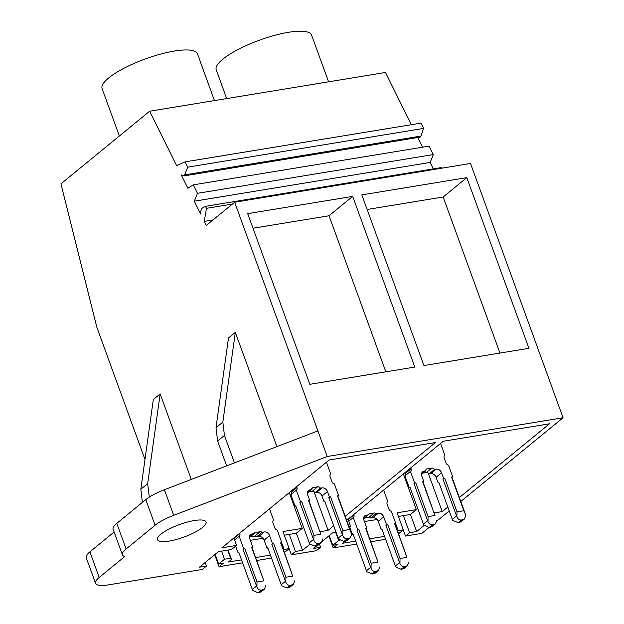 <?xml version="1.0" encoding="UTF-8"?>
<svg xmlns="http://www.w3.org/2000/svg" width="624" height="624" viewBox="0 0 624 624"><rect width="100%" height="100%" fill="white"/><g stroke="black" fill="none" stroke-linecap="round" stroke-linejoin="round"><path stroke-width="0.94" d="M205.187 562.474L206.489 566.038L202.34 569.439L108.381 584.875A28.189 7.238 -20 0 1 95.558 583.331A28.189 7.238 -20 0 1 99.224 577.442L124.738 556.553A28.189 7.238 -20 0 1 122.444 554.853L113.123 529.253A28.189 7.238 -20 0 1 116.789 523.364L145.774 499.637A28.189 7.238 -20 0 1 164.401 489.723L317.905 430.911L234.663 202.223L206.31 225.428L204.298 221.364L206.466 208.322L205.475 206.318L202.535 207.917A5.359 3.065 -99.3 0 0 200.85 212.464A2.964 1.693 -99.3 0 1 200.647 214.016L194.282 201.201L197.465 193.323L193.268 184.868L187.84 188.222L181.21 174.86L184.252 175.874L187.738 167.17L185.11 161.873L176.6 165.578L149.627 111.236L60.926 183.838L96.845 327.218L144.979 459.459M242.619 562.817L219.079 566.686L214.711 554.681M256.768 560.492L271.526 558.067M149.627 111.236L385.484 72.478L411.395 124.683M226.66 465.871L217.612 441.012L216.013 427.713L228.485 337.974L235.318 332.374L222.846 422.113L224.445 435.419L234.445 462.891M276.9 446.62L235.318 332.374M142.389 502.406L140.837 489.247L153.317 399.508L160.15 393.908L147.67 483.655L149.323 497.094M191.272 479.427L160.15 393.908M219.079 566.686L223.228 563.293L218.665 564.041L215.132 554.338M283.475 549.682A11.279 2.894 -20 0 1 284.107 549.455L289.193 548.613L284.489 552.466M218.665 564.041L224.523 559.244L230.646 558.238A9.399 2.41 -20 0 1 231.247 558.753A9.399 2.41 -20 0 1 230.022 560.711L228.431 562.021L241.543 559.868M255.692 557.536L270.449 555.11M119.363 136.009L102.094 88.546A50.739 13.034 -20 0 1 108.685 77.945A50.739 13.034 -20 0 1 160.368 54.155A50.739 13.034 -20 0 1 197.449 53.836L214.461 100.581M95.558 583.331L86.245 557.731A28.189 7.238 -20 0 1 89.903 551.842L114.13 532.015M122.444 554.853A28.189 7.238 -20 0 1 126.11 548.964L155.095 525.236A28.189 7.238 -20 0 1 173.714 515.323L327.218 456.511L563.074 417.752L470.519 163.465L234.663 202.223M327.218 456.511L317.905 430.911M466.807 177.637L528.926 348.301L423.93 365.555L361.819 194.891L466.807 177.637L443.157 196.997L499.964 353.067M352.685 196.396L414.804 367.06L309.808 384.314L247.689 213.65L352.685 196.396L329.035 215.756L385.843 371.818M204.298 221.364L213.034 219.929M206.466 208.322L232.424 204.056M205.475 206.318L441.324 167.56L441.652 168.207M433.337 168.878L430.139 162.443L194.282 201.201M197.465 193.323L433.321 154.565L430.139 162.443M193.268 184.868L429.125 146.11L433.321 154.565M422.565 147.186L417.76 137.498M184.252 175.874L420.1 137.116L420.896 136.079L185.039 174.837M187.738 167.17L423.587 128.404L420.896 136.079M185.11 161.873L420.966 123.115L423.587 128.404M309.964 544.206L302.539 550.29L295.456 551.452L291.361 554.806L316.462 550.68L320.611 547.287L313.529 548.449L316.618 545.922M336.079 532.334L332.498 532.919L322.343 541.234M349.393 527.709L350.688 526.648L347.997 519.246M349.105 526.913L350.688 526.648M346.694 520.307L443.282 441.246L549.51 423.79L459.373 497.57M447.814 507.031L442.221 511.61L428.173 473.015M434.312 512.905L442.221 511.61M429.078 527.444L421.84 533.364L405.483 536.055L409.586 532.701L416.668 531.531L424.094 525.455M436.886 521.048L449.241 510.939M460.793 501.478L563.074 417.752M206.489 566.038L199.407 567.208L218.377 551.678L231.543 549.51L236.566 545.407L233.867 537.997M345.251 516.321L435.38 442.541L329.16 459.997L221.871 547.817L236.566 545.407M333.692 525.782L328.099 530.361L314.051 491.767M320.19 531.664L328.099 530.361M160.828 534.23A25.841 6.638 -20 0 1 187.145 522.116A25.841 6.638 -20 0 1 206.029 521.953A25.841 6.638 -20 0 1 202.667 527.358A25.841 6.638 -20 0 1 176.35 539.471A25.841 6.638 -20 0 1 157.466 539.627A25.841 6.638 -20 0 1 160.828 534.23M224.523 559.244L221.575 551.148M284.31 535.197L296.33 533.224L302.234 528.388L289.24 492.679M230.646 558.238L227.698 550.142M284.107 549.455L281.51 542.318M289.193 548.613L282.984 531.547L302.234 528.388M250.318 540.337L263.008 538.247M291.361 554.806L289.123 548.675M295.456 551.452L289.247 534.386M253.009 228.244L329.035 215.756M302.539 550.29L296.33 533.224M405.483 536.055L403.244 529.916M328.832 535.922L333.2 547.934L356.741 544.066M370.89 541.741L385.648 539.315M398.432 516.446L410.452 514.465L416.364 509.629L403.361 473.92M409.586 532.701L403.369 515.635M226.691 98.569L216.216 69.794A50.739 13.034 -20 0 1 222.807 59.186A50.739 13.034 -20 0 1 274.49 35.396A50.739 13.034 -20 0 1 311.571 35.084L328.583 81.822M333.2 547.934L337.35 544.534L332.787 545.29L338.645 540.493L339.854 540.29M397.597 530.93A11.279 2.894 -20 0 1 398.229 530.696L403.315 529.862L398.611 533.715M344.869 541.281A9.399 2.41 -20 0 1 344.144 541.96L342.553 543.262L355.664 541.109M369.814 538.785L384.579 536.359M403.315 529.862L397.106 512.795L416.364 509.629M416.668 531.531L410.452 514.465M320.611 547.287L319.457 544.105M367.13 209.492L443.157 196.997M332.787 545.29L329.254 535.579M338.645 540.493L335.704 532.397M398.229 530.696L395.632 523.559M364.439 521.578L377.13 519.496M239.671 533.247L239.803 533.606A2.816 2.2 -129.3 0 1 239.304 536.156A2.816 2.2 -129.3 0 1 239.164 536.266L243.602 548.465L244.741 548.278L257.01 581.981L263.858 580.858L251.589 547.147L252.728 546.959L249.779 538.855A4.696 3.658 -129.3 0 1 250.606 534.596A4.696 3.658 -129.3 0 1 252.026 533.965L254.132 533.621A2.816 2.2 -129.3 0 1 254.67 532.865A2.816 2.2 -129.3 0 1 255.528 532.483L260.091 531.734A2.816 2.2 -129.3 0 1 262.103 532.311L264.202 531.96A4.696 3.658 -129.3 0 1 269.56 535.603L272.509 543.715L273.655 543.527L285.917 577.231L292.765 576.108L280.496 542.396L281.642 542.209L277.204 530.018A2.816 2.2 -129.3 0 1 274.802 527.849L272.992 522.873A2.816 2.2 -129.3 0 1 273.484 520.322A2.816 2.2 -129.3 0 1 273.632 520.213L269.49 508.841M267.883 548.051L267.041 548.184L264.092 540.08A4.696 3.658 50.7 0 0 258.734 536.437L256.636 536.78A2.816 2.2 50.7 0 0 254.623 536.211L250.06 536.96A2.816 2.2 50.7 0 0 250.052 536.96L255.528 532.483M238.969 552.802L238.134 552.934L235.661 546.148M234.46 539.612A2.816 2.2 50.7 0 0 234.335 538.075L234.211 537.724M281.642 542.209L280.956 542.771L292.765 576.108M280.956 542.771A7.043 1.81 160 0 0 280.496 542.396M285.917 577.231L285.815 582.223C286.79 584.454 288.272 585.507 290.277 585.374L293.28 584.446L294.778 580.749M273.655 543.527A7.043 1.81 160 0 0 271.83 544.268L285.815 582.223M272.509 543.715L271.83 544.268M285.34 581.389L281.237 584.75L267.727 547.63L267.041 548.184M256.636 536.78L262.103 532.311M254.132 533.621L249.483 537.428M252.728 546.959L252.049 547.521L263.858 580.858M252.049 547.521A7.043 1.81 160 0 0 251.589 547.147M265.863 585.499L264.365 589.196L261.37 590.125C259.366 590.257 257.876 589.212 256.909 586.973L257.01 581.981M244.741 548.278A7.043 1.81 160 0 0 242.915 549.019L256.909 586.973M243.602 548.465L242.915 549.019M256.425 586.139L252.322 589.501L238.813 552.38L238.134 552.934M234.601 540.002L239.164 536.266M252.322 589.501L252.673 590.437L258.102 592.8L260.988 591.965L264.365 589.196M281.237 584.75L281.58 585.686L287.009 588.05L289.903 587.215L293.28 584.446M309.676 500.347L308.997 500.908A7.043 1.81 160 0 0 308.537 500.534L309.676 500.347L307.663 494.801A4.696 3.658 -129.3 0 1 308.49 490.542A4.696 3.658 -129.3 0 1 309.91 489.91L311.563 489.637A2.816 2.2 -129.3 0 1 312.242 487.952A2.816 2.2 -129.3 0 1 313.092 487.578L311.704 488.717M317.655 486.821A2.816 2.2 -129.3 0 1 320.432 488.179L314.964 492.656A2.816 2.2 50.7 0 0 312.195 491.299L317.655 486.821L313.092 487.578M320.432 488.179L322.085 487.906A4.696 3.658 -129.3 0 1 327.444 491.548L329.456 497.094L330.603 496.907L342.872 530.611L349.713 529.487L351.725 534.128L337.904 496.15A7.043 1.81 160 0 0 337.451 495.784L349.713 529.487M337.451 495.784L338.59 495.596L334.347 483.928A2.816 2.2 -129.3 0 1 331.945 481.767L330.08 476.642A2.816 2.2 -129.3 0 1 330.58 474.092A2.816 2.2 -129.3 0 1 330.72 473.983L326.446 462.22M291.112 494.426A2.816 2.2 50.7 0 0 291.478 491.993L296.946 487.516L296.626 486.634M296.946 487.516A2.816 2.2 -129.3 0 1 296.447 490.074A2.816 2.2 -129.3 0 1 296.299 490.183L290.839 494.653L295.082 506.321L295.916 506.181M308.537 500.534L320.806 534.238L313.958 535.361L301.688 501.657L300.55 501.844L296.299 490.183M311.563 489.637L307.359 493.077M320.806 534.238L308.997 500.908M318.318 543.504L321.313 542.584L317.936 545.345L315.05 546.179L318.318 543.504C316.313 543.644 314.824 542.591 313.856 540.353L313.958 535.361M321.313 542.584L322.811 538.886M301.688 501.657A7.043 1.81 160 0 0 299.863 502.406L313.856 540.353M300.55 501.844L299.863 502.406M315.05 546.179L309.621 543.824L295.768 505.76L295.082 506.321M291.478 491.993L291.158 491.104M338.59 495.596L337.904 496.15M314.964 492.656L316.618 492.383A4.696 3.658 50.7 0 1 321.976 496.025L323.996 501.571L324.675 501.01L338.536 539.066L343.957 541.429L347.233 538.754L350.228 537.833L351.725 534.128M342.872 530.611L342.763 535.603C343.738 537.841 345.22 538.894 347.233 538.754M330.603 496.907A7.043 1.81 160 0 0 328.778 497.656L342.763 535.603M329.456 497.094L328.778 497.656M312.195 491.299L308.864 491.845M323.996 501.571L324.831 501.431M343.957 541.429L346.85 540.595L350.228 537.833M353.8 514.496L353.925 514.847A2.816 2.2 -129.3 0 1 353.434 517.405A2.816 2.2 -129.3 0 1 353.285 517.514L357.724 529.706L358.862 529.519L371.132 563.23L377.98 562.099L365.711 528.395L366.85 528.208L363.901 520.104A4.696 3.658 -129.3 0 1 364.728 515.837A4.696 3.658 -129.3 0 1 366.155 515.213L368.261 514.862A2.816 2.2 -129.3 0 1 368.8 514.106A2.816 2.2 -129.3 0 1 369.65 513.731L374.213 512.983A2.816 2.2 -129.3 0 1 376.225 513.552L378.323 513.209A4.696 3.658 -129.3 0 1 383.682 516.851L386.63 524.956L387.777 524.768L400.046 558.48L406.887 557.349L394.625 523.645L395.764 523.458L391.326 511.259A2.816 2.2 -129.3 0 1 388.924 509.098L387.114 504.122A2.816 2.2 -129.3 0 1 387.613 501.563A2.816 2.2 -129.3 0 1 387.754 501.462L383.62 490.082M382.005 529.292L381.17 529.433L378.214 521.329A4.696 3.658 50.7 0 0 372.856 517.686L370.757 518.029A2.816 2.2 50.7 0 0 368.745 517.46L364.182 518.209A2.816 2.2 50.7 0 0 364.174 518.209L369.65 513.731M353.09 534.043L352.256 534.183L349.783 527.389M348.582 520.861A2.816 2.2 50.7 0 0 348.457 519.324L348.332 518.973M395.764 523.458L395.078 524.02L406.887 557.349M395.078 524.02A7.043 1.81 160 0 0 394.625 523.645M400.046 558.48L399.937 563.464C400.912 565.703 402.394 566.756 404.407 566.615L407.402 565.695L408.899 561.998M387.777 524.768A7.043 1.81 160 0 0 385.952 525.517L399.937 563.464M386.63 524.956L385.952 525.517M399.461 562.637L395.359 565.991L381.849 528.871L381.17 529.433M370.757 518.029L376.225 513.552M368.261 514.862L363.605 518.677M366.85 528.208L366.171 528.77L377.98 562.099M366.171 528.77A7.043 1.81 160 0 0 365.711 528.395M379.985 566.748L378.487 570.445L375.492 571.366C373.487 571.506 371.998 570.453 371.03 568.222L371.132 563.23M358.862 529.519A7.043 1.81 160 0 0 357.037 530.267L371.03 568.222M357.724 529.706L357.037 530.267M370.547 567.388L366.452 570.742L352.942 533.621L352.256 534.183M348.722 521.251L353.285 517.514M366.452 570.742L366.795 571.685L372.224 574.049L375.11 573.206L378.487 570.445M395.359 565.991L395.71 566.935L401.131 569.299L404.024 568.456L407.402 565.695M423.805 481.588L423.119 482.149A7.043 1.81 160 0 0 422.659 481.783L423.805 481.588L421.785 476.042A4.696 3.658 -129.3 0 1 422.612 471.783A4.696 3.658 -129.3 0 1 424.031 471.151L425.685 470.878A2.816 2.2 -129.3 0 1 426.364 469.201A2.816 2.2 -129.3 0 1 427.214 468.819L425.825 469.966M431.785 468.07A2.816 2.2 -129.3 0 1 434.554 469.427L429.086 473.897A2.816 2.2 50.7 0 0 426.317 472.547L431.785 468.07L427.214 468.819M434.554 469.427L436.207 469.154A4.696 3.658 -129.3 0 1 441.566 472.797L443.586 478.343L444.725 478.156L456.994 511.859L463.843 510.736L465.847 515.377L452.033 477.399A7.043 1.81 160 0 0 451.573 477.025L463.843 510.736M451.573 477.025L452.712 476.837L448.469 465.176A2.816 2.2 -129.3 0 1 446.066 463.008L444.202 457.891A2.816 2.2 -129.3 0 1 444.701 455.333A2.816 2.2 -129.3 0 1 444.85 455.224L440.567 443.469M405.241 475.667A2.816 2.2 50.7 0 0 405.6 473.234L411.068 468.764L410.748 467.875M411.068 468.764A2.816 2.2 -129.3 0 1 410.569 471.315A2.816 2.2 -129.3 0 1 410.428 471.424L404.96 475.901L409.204 487.57L410.038 487.43M422.659 481.783L434.928 515.486L428.08 516.61L415.81 482.906L414.671 483.093L410.428 471.424M425.685 470.878L421.481 474.326M434.928 515.486L423.119 482.149M432.058 526.594L429.172 527.428L432.44 524.753C430.435 524.885 428.945 523.84 427.978 521.602L428.08 516.61M432.44 524.753L435.443 523.825L436.94 520.127M415.81 482.906A7.043 1.81 160 0 0 413.985 483.655L427.978 521.602M414.671 483.093L413.985 483.655M429.172 527.428L423.743 525.065L409.89 487.009L409.204 487.57M405.6 473.234L405.28 472.352M452.712 476.837L452.033 477.399M429.086 473.897L430.739 473.624A4.696 3.658 50.7 0 1 436.098 477.266L438.118 482.812L438.797 482.258L452.657 520.315L458.086 522.678L461.354 520.003L464.35 519.074L465.847 515.377M456.994 511.859L456.893 516.851C457.86 519.082 459.35 520.135 461.354 520.003M444.725 478.156A7.043 1.81 160 0 0 442.9 478.897L456.893 516.851M443.586 478.343L442.9 478.897M426.317 472.547L422.986 473.093M438.118 482.812L438.953 482.68M458.086 522.678L460.972 521.836M216.013 427.713L222.846 422.113M140.837 489.247L147.67 483.655M99.224 577.442L89.903 551.842M148.161 497.858L149.269 496.954M126.11 548.964L116.789 523.364M145.774 499.637L155.095 525.236M173.714 515.323L164.401 489.723M217.612 441.012L224.445 435.419M269.56 535.603L264.092 540.08M264.202 531.96L258.734 536.437M260.091 531.734L254.623 536.211M252.026 533.965L249.709 535.868M239.803 533.606L234.335 538.075M291.798 585.125L288.53 587.8M290.277 585.374L287.009 588.05M262.891 589.875L259.623 592.55M261.37 590.125L258.102 592.8M307.585 491.806L309.91 489.91M309.278 542.88L313.373 539.526M338.185 538.13L342.287 534.776M321.976 496.025L327.444 491.548M316.618 492.383L322.085 487.906M316.571 545.93L319.839 543.254M345.478 541.18L348.754 538.504M383.682 516.851L378.214 521.329M378.323 513.209L372.856 517.686M374.213 512.983L368.745 517.46M366.155 515.213L363.831 517.109M353.925 514.847L348.457 519.324M405.928 566.366L402.652 569.041M404.407 566.615L401.131 569.299M377.013 571.116L373.745 573.799M375.492 571.366L372.224 574.049M421.715 473.054L424.031 471.151M423.4 524.129L427.502 520.767M452.306 519.379L456.409 516.017M436.098 477.266L441.566 472.797M430.739 473.624L436.207 469.154M430.693 527.179L433.961 524.503M459.607 522.428L462.875 519.753M228.088 550.079L231.247 558.753M432.065 526.594L435.443 523.825M460.972 521.843L464.35 519.074"/></g></svg>
